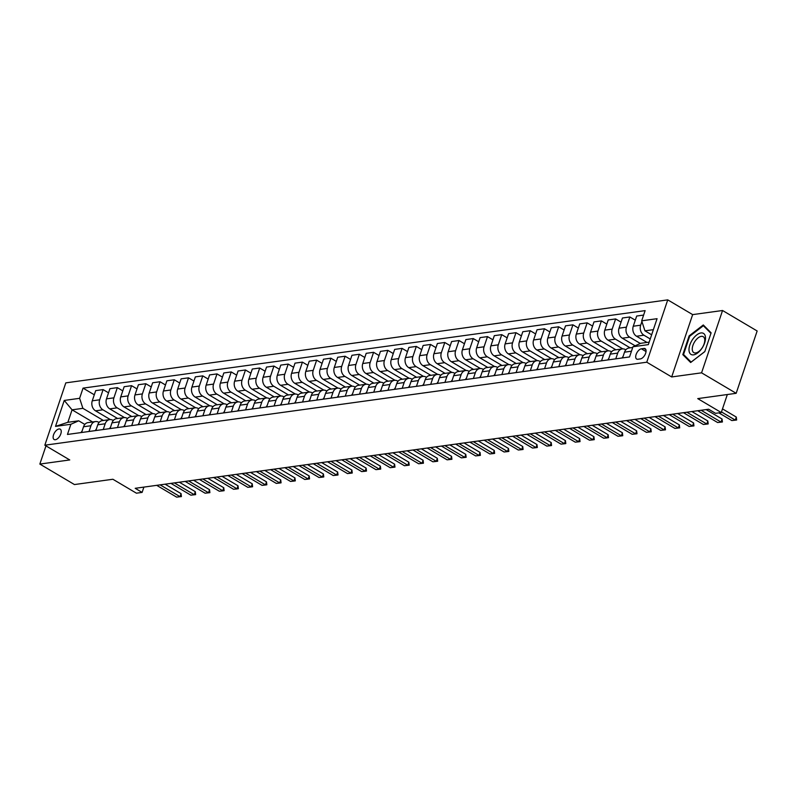 <?xml version="1.0" encoding="UTF-8"?>
<svg xmlns="http://www.w3.org/2000/svg" width="797" height="797" viewBox="0 0 797 797"><rect width="100%" height="100%" fill="white"/><g stroke="black" fill="none" stroke-linecap="round" stroke-linejoin="round"><path stroke-width="1.2" d="M55.362 439.735A6.017 3.118 -59.4 0 0 60.403 434.903A6.017 3.118 -59.4 0 0 60.243 429.175A6.017 3.118 -59.4 0 0 58.998 428.955A6.017 3.118 -59.4 0 0 53.957 433.797A6.017 3.118 -59.4 0 0 54.116 439.526A6.017 3.118 -59.4 0 0 55.362 439.735M667.747 299.871L65.812 382.869L44.831 445.204L646.765 362.207L667.747 299.871L692.653 314.616L671.682 376.951L701.569 372.827L722.55 310.501L692.653 314.616M722.55 310.501L757.15 330.984L736.169 393.31L697.734 398.61L721.265 412.537L727.322 394.535M45.977 445.882L39.85 464.073L74.45 484.556L112.885 479.256L136.417 493.184L142.115 492.407L143.888 487.106M701.569 372.827L736.169 393.31M721.265 412.537L715.567 413.324L708.643 409.23L135.191 488.302L142.115 492.407M643.896 348.458L641.386 348.807A5.828 3.019 -59.4 0 0 636.514 353.489A5.828 3.019 -59.4 0 0 636.664 359.048A5.828 3.019 -59.4 0 0 637.879 359.248L640.38 358.909A5.828 3.019 -59.4 0 0 645.261 354.217A5.828 3.019 -59.4 0 0 645.112 348.668A5.828 3.019 -59.4 0 0 643.896 348.458L645.869 349.634M653.371 329.669L644.952 330.825L641.685 320.812L645.122 310.621L83.047 388.129L94.295 394.784M641.685 320.812L657.067 318.69L648.33 344.633L632.957 346.755L640.758 343.298L649.176 342.132M92.572 421.962L72.069 409.827L67.875 422.29L78.694 420.806L70.893 424.263L67.456 434.455L629.53 356.946L632.957 346.755M70.893 424.263L55.511 426.385L64.248 400.443L79.62 398.321L83.047 388.129M671.682 376.951L646.765 362.207M39.85 464.073L69.747 459.949L44.831 445.204M78.694 420.806L84.831 424.432M89.005 431.486L90.938 425.737A7.522 5.948 -97.9 0 1 95.451 421.573A7.522 5.948 -97.9 0 1 98.738 422.28L99.067 422.47M103.241 429.523L105.174 423.775A7.522 5.948 -97.9 0 1 109.687 419.611A7.522 5.948 -97.9 0 1 112.985 420.318L113.304 420.507M117.478 427.561L119.411 421.812A7.522 5.948 -97.9 0 1 123.924 417.638A7.522 5.948 -97.9 0 1 127.221 418.355L127.54 418.545M131.714 425.598L133.647 419.85A7.522 5.948 -97.9 0 1 138.16 415.675A7.522 5.948 -97.9 0 1 141.458 416.393L141.776 416.582M145.951 423.635L147.883 417.887A7.522 5.948 -97.9 0 1 152.396 413.713A7.522 5.948 -97.9 0 1 155.694 414.43L156.013 414.619M160.187 421.663L162.12 415.924A7.522 5.948 -97.9 0 1 166.633 411.75A7.522 5.948 -97.9 0 1 169.93 412.467L170.249 412.657M174.423 419.7L176.356 413.962A7.522 5.948 -97.9 0 1 180.869 409.788A7.522 5.948 -97.9 0 1 184.167 410.505L184.486 410.694M188.66 417.738L190.593 411.999A7.522 5.948 -97.9 0 1 195.106 407.825A7.522 5.948 -97.9 0 1 198.403 408.542L198.722 408.731M202.896 415.775L204.829 410.037A7.522 5.948 -97.9 0 1 209.342 405.862A7.522 5.948 -97.9 0 1 212.64 406.57L212.958 406.759M217.133 413.812L219.065 408.074A7.522 5.948 -97.9 0 1 223.578 403.9A7.522 5.948 -97.9 0 1 226.876 404.607L227.195 404.796M231.379 411.85L233.312 406.111A7.522 5.948 -97.9 0 1 237.815 401.937A7.522 5.948 -97.9 0 1 241.112 402.644L241.431 402.834M245.615 409.887L247.548 404.149A7.522 5.948 -97.9 0 1 252.051 399.974A7.522 5.948 -97.9 0 1 255.349 400.682L255.668 400.871M259.852 407.925L261.785 402.186A7.522 5.948 -97.9 0 1 266.288 398.012A7.522 5.948 -97.9 0 1 269.585 398.719L269.904 398.908M274.088 405.962L276.021 400.224A7.522 5.948 -97.9 0 1 280.524 396.049A7.522 5.948 -97.9 0 1 283.822 396.757L284.14 396.946M288.325 403.999L290.257 398.261A7.522 5.948 -97.9 0 1 294.76 394.087A7.522 5.948 -97.9 0 1 298.058 394.794L298.377 394.983M302.561 402.037L304.494 396.288A7.522 5.948 -97.9 0 1 308.997 392.124A7.522 5.948 -97.9 0 1 312.294 392.831L312.613 393.021M316.798 400.074L318.73 394.326A7.522 5.948 -97.9 0 1 323.233 390.161A7.522 5.948 -97.9 0 1 326.531 390.869L326.85 391.058M331.034 398.111L332.967 392.363A7.522 5.948 -97.9 0 1 337.47 388.199A7.522 5.948 -97.9 0 1 340.767 388.906L341.086 389.095M345.27 396.149L347.203 390.4A7.522 5.948 -97.9 0 1 351.706 386.236A7.522 5.948 -97.9 0 1 355.004 386.943L355.323 387.133M359.507 394.186L361.44 388.438A7.522 5.948 -97.9 0 1 365.943 384.274A7.522 5.948 -97.9 0 1 369.24 384.981L369.559 385.17M373.743 392.224L375.676 386.475A7.522 5.948 -97.9 0 1 380.179 382.301A7.522 5.948 -97.9 0 1 383.477 383.018L383.795 383.208M387.98 390.261L389.912 384.513A7.522 5.948 -97.9 0 1 394.415 380.338A7.522 5.948 -97.9 0 1 397.713 381.056L398.032 381.245M402.216 388.298L404.149 382.55A7.522 5.948 -97.9 0 1 408.652 378.376A7.522 5.948 -97.9 0 1 411.949 379.093L412.268 379.282M416.452 386.326L418.385 380.587A7.522 5.948 -97.9 0 1 422.898 376.413A7.522 5.948 -97.9 0 1 426.186 377.13L426.505 377.32M430.689 384.363L432.622 378.625A7.522 5.948 -97.9 0 1 437.135 374.451A7.522 5.948 -97.9 0 1 440.422 375.168L440.741 375.357M444.925 382.401L446.858 376.662A7.522 5.948 -97.9 0 1 451.371 372.488A7.522 5.948 -97.9 0 1 454.659 373.205L454.977 373.385M459.162 380.438L461.094 374.7A7.522 5.948 -97.9 0 1 465.607 370.525A7.522 5.948 -97.9 0 1 468.895 371.233L469.214 371.422M473.398 378.475L475.331 372.737A7.522 5.948 -97.9 0 1 479.844 368.563A7.522 5.948 -97.9 0 1 483.131 369.27L483.45 369.459M487.634 376.513L489.567 370.774A7.522 5.948 -97.9 0 1 494.08 366.6A7.522 5.948 -97.9 0 1 497.368 367.307L497.687 367.497M501.871 374.55L503.804 368.812A7.522 5.948 -97.9 0 1 508.317 364.637A7.522 5.948 -97.9 0 1 511.604 365.345L511.933 365.534M516.107 372.588L518.04 366.849A7.522 5.948 -97.9 0 1 522.553 362.675A7.522 5.948 -97.9 0 1 525.841 363.382L526.169 363.571M530.344 370.625L532.276 364.887A7.522 5.948 -97.9 0 1 536.789 360.712A7.522 5.948 -97.9 0 1 540.087 361.42L540.406 361.609M544.58 368.662L546.513 362.924A7.522 5.948 -97.9 0 1 551.026 358.75A7.522 5.948 -97.9 0 1 554.323 359.457L554.642 359.646M558.817 366.7L560.749 360.951A7.522 5.948 -97.9 0 1 565.262 356.787A7.522 5.948 -97.9 0 1 568.56 357.494L568.879 357.684M573.053 364.737L574.986 358.989A7.522 5.948 -97.9 0 1 579.499 354.824A7.522 5.948 -97.9 0 1 582.796 355.532L583.115 355.721M587.289 362.774L589.222 357.026A7.522 5.948 -97.9 0 1 593.735 352.862A7.522 5.948 -97.9 0 1 597.033 353.569L597.351 353.758M601.526 360.812L603.459 355.063A7.522 5.948 -97.9 0 1 607.972 350.899A7.522 5.948 -97.9 0 1 611.269 351.607L611.588 351.796M615.762 358.849L617.695 353.101A7.522 5.948 -97.9 0 1 622.208 348.937A7.522 5.948 -97.9 0 1 625.506 349.644L625.824 349.833M651.647 334.79L644.952 330.825M650.242 338.954L643.936 335.208A7.522 5.948 -97.9 0 1 640.668 325.196L641.914 321.5M647.005 342.431L636.534 336.234A7.522 5.948 -97.9 0 1 633.266 326.222L636.693 316.03L643.617 315.074M640.35 343.477L629.7 337.181A7.522 5.948 -97.9 0 1 626.432 327.159L629.859 316.967L635.299 320.185M635.129 345.798L622.298 338.197A7.522 5.948 -97.9 0 1 619.03 328.185L622.457 317.993L629.859 316.967M630.148 347.841L615.463 339.143A7.522 5.948 -97.9 0 1 612.196 329.121L615.623 318.93L621.052 322.147M622.796 348.887L608.061 340.16A7.522 5.948 -97.9 0 1 604.793 330.147L608.221 319.956L615.623 318.93M615.912 349.803L601.227 341.106A7.522 5.948 -97.9 0 1 597.959 331.084L601.386 320.892L606.816 324.11M608.559 350.849L593.825 342.122A7.522 5.948 -97.9 0 1 590.557 332.11L593.984 321.918L601.386 320.892M601.675 351.766L586.99 343.069A7.522 5.948 -97.9 0 1 583.723 333.046L587.15 322.855L592.579 326.073M594.323 352.812L579.588 344.085A7.522 5.948 -97.9 0 1 576.321 334.073L579.748 323.881L587.15 322.855M587.439 353.729L572.754 345.031A7.522 5.948 -97.9 0 1 569.486 335.009L572.913 324.817L578.343 328.035M580.086 354.775L565.352 346.047A7.522 5.948 -97.9 0 1 562.084 336.035L565.511 325.843L572.913 324.817M573.202 355.691L558.518 346.994A7.522 5.948 -97.9 0 1 555.25 336.972L558.677 326.78L564.107 329.998M565.85 356.737L551.116 348.01A7.522 5.948 -97.9 0 1 547.848 337.998L551.275 327.806L558.677 326.78M558.966 357.654L544.281 348.956A7.522 5.948 -97.9 0 1 541.014 338.934L544.441 328.743L549.87 331.96M551.614 358.7L536.879 349.973A7.522 5.948 -97.9 0 1 533.601 339.96L537.039 329.769L544.441 328.743M544.73 359.616L530.045 350.919A7.522 5.948 -97.9 0 1 526.777 340.907L530.204 330.715L535.634 333.923M537.377 360.662L522.643 351.935A7.522 5.948 -97.9 0 1 519.365 341.923L522.802 331.731L530.204 330.715M530.493 361.579L515.808 352.882A7.522 5.948 -97.9 0 1 512.541 342.869L515.968 332.678L521.397 335.886M523.141 362.625L508.396 353.898A7.522 5.948 -97.9 0 1 505.129 343.886L508.566 333.694L515.968 332.678M516.257 363.542L501.572 354.844A7.522 5.948 -97.9 0 1 498.294 344.832L501.731 334.64L507.161 337.858M508.904 364.598L494.16 355.861A7.522 5.948 -97.9 0 1 490.892 345.848L494.329 335.657L501.731 334.64M502.02 365.504L487.336 356.807A7.522 5.948 -97.9 0 1 484.058 346.795L487.495 336.603L492.925 339.821M494.668 366.56L479.924 357.833A7.522 5.948 -97.9 0 1 476.656 347.811L480.093 337.619L487.495 336.603M487.784 367.467L473.089 358.77A7.522 5.948 -97.9 0 1 469.822 348.757L473.259 338.566L478.688 341.783M480.432 368.523L465.687 359.796A7.522 5.948 -97.9 0 1 462.419 349.773L465.856 339.582L473.259 338.566M473.548 369.429L458.853 360.732A7.522 5.948 -97.9 0 1 455.585 350.72L459.022 340.528L464.452 343.746M466.195 370.485L451.451 361.758A7.522 5.948 -97.9 0 1 448.183 351.736L451.62 341.544L459.022 340.528M459.311 371.392L444.616 362.695A7.522 5.948 -97.9 0 1 441.349 352.682L444.786 342.491L450.215 345.709M451.959 372.448L437.214 363.721A7.522 5.948 -97.9 0 1 433.947 353.699L437.384 343.507L444.786 342.491M445.075 373.355L430.38 364.657A7.522 5.948 -97.9 0 1 427.112 354.645L430.549 344.453L435.979 347.671M437.722 374.411L422.978 365.684A7.522 5.948 -97.9 0 1 419.71 355.661L423.147 345.47L430.549 344.453M430.838 375.317L416.144 366.62A7.522 5.948 -97.9 0 1 412.876 356.608L416.313 346.416L421.743 349.634M423.486 376.373L408.741 367.646A7.522 5.948 -97.9 0 1 405.474 357.624L408.901 347.432L416.313 346.416M416.602 377.28L401.907 368.583A7.522 5.948 -97.9 0 1 398.639 358.57L402.077 348.379L407.506 351.597M409.25 378.336L394.505 369.609A7.522 5.948 -97.9 0 1 391.237 359.596L394.664 349.395L402.077 348.379M402.365 379.242L387.671 370.545A7.522 5.948 -97.9 0 1 384.403 360.533L387.84 350.341L393.27 353.559M395.013 380.299L380.269 371.571A7.522 5.948 -97.9 0 1 377.001 361.559L380.428 351.367L387.84 350.341M388.129 381.215L373.434 372.518A7.522 5.948 -97.9 0 1 370.167 362.496L373.594 352.304L379.033 355.522M380.777 382.261L366.032 373.534A7.522 5.948 -97.9 0 1 362.765 363.522L366.192 353.33L373.594 352.304M373.893 383.178L359.198 374.48A7.522 5.948 -97.9 0 1 355.93 364.458L359.357 354.267L364.797 357.484M366.54 384.224L351.796 375.497A7.522 5.948 -97.9 0 1 348.528 365.484L351.955 355.293L359.357 354.267M359.656 385.14L344.962 376.443A7.522 5.948 -97.9 0 1 341.694 366.421L345.121 356.229L350.56 359.447M352.304 386.186L337.559 377.459A7.522 5.948 -97.9 0 1 334.292 367.447L337.719 357.255L345.121 356.229M345.42 387.103L330.725 378.406A7.522 5.948 -97.9 0 1 327.457 368.383L330.885 358.192L336.324 361.41M338.067 388.149L323.323 379.422A7.522 5.948 -97.9 0 1 320.055 369.409L323.482 359.218L330.885 358.192M331.183 389.066L316.489 380.368A7.522 5.948 -97.9 0 1 313.221 370.346L316.648 360.154L322.088 363.372M323.831 390.112L309.087 381.384A7.522 5.948 -97.9 0 1 305.819 371.372L309.246 361.18L316.648 360.154M316.947 391.028L302.252 382.331A7.522 5.948 -97.9 0 1 298.985 372.309L302.412 362.117L307.851 365.335M309.595 392.074L294.85 383.347A7.522 5.948 -97.9 0 1 291.582 373.335L295.01 363.143L302.412 362.117M302.711 392.991L288.016 384.293A7.522 5.948 -97.9 0 1 284.748 374.271L288.175 364.08L293.615 367.297M295.358 394.037L280.614 385.31A7.522 5.948 -97.9 0 1 277.346 375.297L280.773 365.106L288.175 364.08M288.474 394.953L273.779 386.256A7.522 5.948 -97.9 0 1 270.512 376.244L273.939 366.052L279.378 369.26M281.122 395.999L266.377 387.272A7.522 5.948 -97.9 0 1 263.11 377.26L266.537 367.068L273.939 366.052M274.238 396.916L259.543 388.219A7.522 5.948 -97.9 0 1 256.275 378.206L259.702 368.015L265.142 371.223M266.885 397.972L252.141 389.235A7.522 5.948 -97.9 0 1 248.873 379.223L252.3 369.031L259.702 368.015M259.991 398.879L245.307 390.181A7.522 5.948 -97.9 0 1 242.039 380.169L245.466 369.977L250.906 373.195M252.649 399.935L237.905 391.207A7.522 5.948 -97.9 0 1 234.637 381.185L238.064 370.994L245.466 369.977M245.755 400.841L231.07 392.144A7.522 5.948 -97.9 0 1 227.803 382.132L231.23 371.94L236.669 375.158M238.413 401.897L223.668 393.17A7.522 5.948 -97.9 0 1 220.4 383.148L223.827 372.956L231.23 371.94M231.519 402.804L216.834 394.107A7.522 5.948 -97.9 0 1 213.566 384.094L216.993 373.903L222.433 377.12M224.176 403.86L209.432 395.133A7.522 5.948 -97.9 0 1 206.164 385.11L209.591 374.919L216.993 373.903M217.282 404.766L202.597 396.069A7.522 5.948 -97.9 0 1 199.33 386.057L202.757 375.865L208.196 379.083M209.93 405.822L195.195 397.095A7.522 5.948 -97.9 0 1 191.928 387.073L195.355 376.881L202.757 375.865M203.046 406.729L188.361 398.032A7.522 5.948 -97.9 0 1 185.093 388.019L188.52 377.828L193.95 381.046M195.693 407.785L180.959 399.058A7.522 5.948 -97.9 0 1 177.691 389.036L181.118 378.844L188.52 377.828M188.809 408.692L174.125 399.994A7.522 5.948 -97.9 0 1 170.857 389.982L174.284 379.79L179.714 383.008M181.457 409.748L166.722 401.021A7.522 5.948 -97.9 0 1 163.455 390.998L166.882 380.807L174.284 379.79M174.573 410.654L159.888 401.957A7.522 5.948 -97.9 0 1 156.62 391.945L160.048 381.753L165.477 384.971M167.221 411.71L152.486 402.983A7.522 5.948 -97.9 0 1 149.218 392.961L152.645 382.769L160.048 381.753M160.336 412.617L145.652 403.92A7.522 5.948 -97.9 0 1 142.384 393.907L145.811 383.716L151.241 386.934M152.984 413.673L138.25 404.946A7.522 5.948 -97.9 0 1 134.982 394.933L138.409 384.732L145.811 383.716M146.1 414.579L131.415 405.882A7.522 5.948 -97.9 0 1 128.148 395.87L131.575 385.678L137.004 388.896M138.748 415.635L124.013 406.908A7.522 5.948 -97.9 0 1 120.745 396.896L124.173 386.704L131.575 385.678M131.864 416.552L117.179 407.855A7.522 5.948 -97.9 0 1 113.911 397.833L117.338 387.641L122.768 390.859M124.511 417.598L109.777 408.871A7.522 5.948 -97.9 0 1 106.499 398.859L109.936 388.667L117.338 387.641M117.627 418.515L102.943 409.817A7.522 5.948 -97.9 0 1 99.675 399.795L103.102 389.603L108.531 392.821M110.275 419.561L95.54 410.834A7.522 5.948 -97.9 0 1 92.263 400.821L95.7 390.63L103.102 389.603M103.391 420.477L82.888 408.333L72.069 409.827L64.248 400.443M622.596 357.903L624.529 352.164A7.522 5.948 -97.9 0 1 629.042 347.99L632.708 347.482M608.36 359.865L610.293 354.127A7.522 5.948 -97.9 0 1 614.806 349.953L622.208 348.937M594.124 361.828L596.056 356.09A7.522 5.948 -97.9 0 1 600.569 351.915L607.972 350.899M579.887 363.791L581.82 358.052A7.522 5.948 -97.9 0 1 586.333 353.878L593.735 352.862M565.651 365.753L567.584 360.015A7.522 5.948 -97.9 0 1 572.097 355.841L579.499 354.824M551.414 367.716L553.347 361.977A7.522 5.948 -97.9 0 1 557.86 357.803L565.262 356.787M537.178 369.678L539.111 363.94A7.522 5.948 -97.9 0 1 543.624 359.766L551.026 358.75M522.942 371.641L524.874 365.903A7.522 5.948 -97.9 0 1 529.387 361.728L536.789 360.712M508.705 373.614L510.638 367.865A7.522 5.948 -97.9 0 1 515.151 363.691L522.553 362.675M494.469 375.576L496.401 369.828A7.522 5.948 -97.9 0 1 500.914 365.654L508.317 364.637M480.232 377.539L482.165 371.791A7.522 5.948 -97.9 0 1 486.678 367.616L494.08 366.6M465.996 379.502L467.929 373.753A7.522 5.948 -97.9 0 1 472.442 369.589L479.844 368.563M451.76 381.464L453.692 375.716A7.522 5.948 -97.9 0 1 458.205 371.551L465.607 370.525M437.523 383.427L439.456 377.678A7.522 5.948 -97.9 0 1 443.959 373.514L451.371 372.488M423.287 385.389L425.219 379.641A7.522 5.948 -97.9 0 1 429.722 375.477L437.135 374.451M409.05 387.352L410.983 381.604A7.522 5.948 -97.9 0 1 415.486 377.439L422.898 376.413M394.814 389.315L396.747 383.576A7.522 5.948 -97.9 0 1 401.25 379.402L408.652 378.376M380.577 391.277L382.51 385.539A7.522 5.948 -97.9 0 1 387.013 381.365L394.415 380.338M366.341 393.24L368.274 387.501A7.522 5.948 -97.9 0 1 372.777 383.327L380.179 382.301M352.105 395.202L354.037 389.464A7.522 5.948 -97.9 0 1 358.54 385.29L365.943 384.274M337.868 397.165L339.801 391.427A7.522 5.948 -97.9 0 1 344.304 387.252L351.706 386.236M323.632 399.128L325.565 393.389A7.522 5.948 -97.9 0 1 330.068 389.215L337.47 388.199M309.395 401.09L311.328 395.352A7.522 5.948 -97.9 0 1 315.831 391.178L323.233 390.161M295.159 403.053L297.092 397.314A7.522 5.948 -97.9 0 1 301.595 393.14L308.997 392.124M280.923 405.015L282.855 399.277A7.522 5.948 -97.9 0 1 287.358 395.103L294.76 394.087M266.686 406.978L268.619 401.24A7.522 5.948 -97.9 0 1 273.122 397.065L280.524 396.049M252.44 408.951L254.373 403.202A7.522 5.948 -97.9 0 1 258.886 399.028L266.288 398.012M238.203 410.913L240.136 405.165A7.522 5.948 -97.9 0 1 244.649 400.991L252.051 399.974M223.967 412.876L225.9 407.128A7.522 5.948 -97.9 0 1 230.413 402.953L237.815 401.937M209.731 414.838L211.663 409.09A7.522 5.948 -97.9 0 1 216.176 404.926L223.578 403.9M195.494 416.801L197.427 411.053A7.522 5.948 -97.9 0 1 201.94 406.888L209.342 405.862M181.258 418.764L183.19 413.015A7.522 5.948 -97.9 0 1 187.703 408.851L195.106 407.825M167.021 420.726L168.954 414.978A7.522 5.948 -97.9 0 1 173.467 410.814L180.869 409.788M152.785 422.689L154.718 416.951A7.522 5.948 -97.9 0 1 159.231 412.776L166.633 411.75M138.548 424.652L140.481 418.913A7.522 5.948 -97.9 0 1 144.994 414.739L152.396 413.713M124.312 426.614L126.245 420.876A7.522 5.948 -97.9 0 1 130.758 416.701L138.16 415.675M110.076 428.577L112.008 422.838A7.522 5.948 -97.9 0 1 116.521 418.664L123.924 417.638M95.839 430.539L97.772 424.801A7.522 5.948 -97.9 0 1 102.285 420.627L109.687 419.611M79.62 398.321L82.888 408.333M81.603 432.502L83.536 426.764A7.522 5.948 -97.9 0 1 88.049 422.589L95.451 421.573M55.511 426.385L67.875 422.29M703.293 324.967L689.136 335.876L682.82 354.645L690.65 362.515L704.807 351.616L711.123 332.837L703.293 324.967M684.992 355.93L682.82 354.645M689.734 336.224L689.136 335.876M721.474 411.919L735.272 420.099L736.298 417.06L736.647 420.009L731.855 420.567L718.864 412.876M722.49 408.891L736.298 417.06M731.855 420.567L736.647 420.009M622.098 357.973A4.981 3.945 -97.9 0 1 623.065 356.528M701.121 410.266L721.036 422.061L722.062 419.023L722.411 421.982L717.619 422.53L697.704 410.734M706.102 409.578L722.062 419.023M717.619 422.53L722.411 421.982M607.862 359.935A4.981 3.945 -97.9 0 1 608.828 358.491M686.884 412.228L706.8 424.024L707.826 420.985L708.174 423.944L703.382 424.492L683.467 412.697M691.866 411.541L707.826 420.985M703.382 424.492L708.174 423.944M593.626 361.898A4.981 3.945 -97.9 0 1 594.592 360.453M672.648 414.191L692.563 425.987L693.589 422.948L693.938 425.907L689.146 426.455L669.231 414.669M677.629 413.504L693.589 422.948M689.146 426.455L693.938 425.907M579.389 363.86A4.981 3.945 -97.9 0 1 580.355 362.416M658.412 416.154L678.327 427.949L679.353 424.911L679.702 427.869L674.91 428.417L654.995 416.632M663.393 415.466L679.353 424.911M674.91 428.417L679.702 427.869M688.997 350.262A12.224 6.326 -59.4 0 0 697.754 352.882A12.224 6.326 -59.4 0 0 705.504 337.549A12.224 6.326 -59.4 0 0 696.737 334.939A12.224 6.326 -59.4 0 0 688.997 350.262M692.264 349.465A9.255 4.792 -59.4 0 0 693.798 352.613A9.255 4.792 -59.4 0 0 700.892 349.534A9.255 4.792 -59.4 0 0 704.757 339.841A9.255 4.792 -59.4 0 0 703.223 336.693A9.255 4.792 -59.4 0 0 696.13 339.781A9.255 4.792 -59.4 0 0 692.264 349.465M704.986 326.67L703.372 325.714L710.954 333.335M704.827 351.537L691.129 362.097L683.537 354.466L689.664 336.284L703.372 325.714M565.153 365.823A4.981 3.945 -97.9 0 1 566.119 364.378M644.175 418.116L664.09 429.912L665.106 426.873L665.465 429.832L660.673 430.38L640.758 418.594M649.157 417.429L665.106 426.873M660.673 430.38L665.465 429.832M550.916 367.786A4.981 3.945 -97.9 0 1 551.883 366.341M629.939 420.079L649.854 431.874L650.87 428.846L651.229 431.795L646.437 432.343L626.522 420.557M634.92 419.391L650.87 428.846M646.437 432.343L651.229 431.795M536.68 369.748A4.981 3.945 -97.9 0 1 537.646 368.304M615.702 422.041L635.617 433.837L636.634 430.808L636.992 433.757L632.2 434.305L612.285 422.52M620.684 421.364L636.634 430.808M632.2 434.305L636.992 433.757M522.443 371.711A4.981 3.945 -97.9 0 1 523.41 370.266M601.466 424.014L621.381 435.8L622.397 432.771L622.746 435.72L621.042 435.959L617.964 436.268L598.049 424.482M606.447 423.327L622.397 432.771M617.964 436.268L622.746 435.72M508.197 373.683A4.981 3.945 -97.9 0 1 509.173 372.229M587.23 425.977L607.145 437.762L608.161 434.734L608.509 437.683L606.806 437.922L603.727 438.23L583.812 426.445M592.211 425.289L608.161 434.734M603.727 438.23L608.509 437.683M493.961 375.646A4.981 3.945 -97.9 0 1 494.937 374.192M572.993 427.939L592.908 439.725L593.924 436.696L594.273 439.645L592.569 439.884L589.491 440.193L569.576 428.407M577.974 427.252L593.924 436.696M589.491 440.193L594.273 439.645M479.724 377.609A4.981 3.945 -97.9 0 1 480.701 376.154M558.757 429.902L578.672 441.687L579.688 438.659L580.037 441.608L578.333 441.847L575.255 442.156L555.34 430.37M563.738 429.214L579.688 438.659M575.255 442.156L580.037 441.608M465.488 379.571A4.981 3.945 -97.9 0 1 466.464 378.117M544.52 431.864L564.435 443.65L565.452 440.621L565.8 443.57L564.097 443.809L561.018 444.128L541.103 432.333M549.502 431.177L565.452 440.621M561.018 444.128L565.8 443.57M451.251 381.534A4.981 3.945 -97.9 0 1 452.228 380.079M530.284 433.827L550.199 445.613L551.215 442.584L551.564 445.533L549.86 445.772L546.782 446.091L526.867 434.295M535.265 433.14L551.215 442.584M546.782 446.091L551.564 445.533M437.015 383.496A4.981 3.945 -97.9 0 1 437.991 382.042M516.048 435.79L535.963 447.575L536.979 444.547L537.327 447.496L535.624 447.735L532.545 448.053L512.63 436.258M521.029 435.102L536.979 444.547M532.545 448.053L537.327 447.496M422.779 385.459A4.981 3.945 -97.9 0 1 423.745 384.005M501.811 437.752L521.726 449.538L522.742 446.509L523.091 449.458L521.387 449.697L518.309 450.016L498.394 438.22M506.792 437.065L522.742 446.509M518.309 450.016L523.091 449.458M408.542 387.422A4.981 3.945 -97.9 0 1 409.509 385.967M487.575 439.715L507.49 451.5L508.506 448.472L508.855 451.421L507.151 451.66L504.073 451.979L484.158 440.183M492.556 439.027L508.506 448.472M504.073 451.979L508.855 451.421M394.306 389.384A4.981 3.945 -97.9 0 1 395.272 387.94M473.338 441.677L493.253 453.473L494.27 450.435L494.618 453.383L492.915 453.623L489.836 453.941L469.921 442.146M478.32 440.99L494.27 450.435M489.836 453.941L494.618 453.383M380.069 391.347A4.981 3.945 -97.9 0 1 381.036 389.902M459.102 443.64L479.017 455.436L480.033 452.397L480.382 455.346L478.678 455.585L475.6 455.904L455.685 444.108M464.083 442.953L480.033 452.397M475.6 455.904L480.382 455.346M365.833 393.31A4.981 3.945 -97.9 0 1 366.799 391.865M444.865 445.603L464.781 457.398L465.797 454.36L466.145 457.319L461.363 457.867L441.448 446.071M449.847 444.915L465.797 454.36M461.363 457.867L466.145 457.319M351.597 395.272A4.981 3.945 -97.9 0 1 352.563 393.828M430.629 447.565L450.544 459.361L451.56 456.322L451.909 459.281L447.127 459.829L427.212 448.044M435.61 446.878L451.56 456.322M447.127 459.829L451.909 459.281M337.36 397.235A4.981 3.945 -97.9 0 1 338.327 395.79M416.393 449.528L436.308 461.324L437.324 458.285L437.673 461.244L432.891 461.792L412.976 450.006M421.374 448.841L437.324 458.285M432.891 461.792L437.673 461.244M323.124 399.197A4.981 3.945 -97.9 0 1 324.09 397.753M402.146 451.491L422.061 463.286L423.087 460.248L423.436 463.206L418.654 463.754L398.739 451.969M407.137 450.803L423.087 460.248M418.654 463.754L423.436 463.206M308.887 401.16A4.981 3.945 -97.9 0 1 309.854 399.715M387.91 453.453L407.825 465.249L408.851 462.21L409.2 465.169L404.408 465.717L384.493 453.931M392.901 452.766L408.851 462.21M404.408 465.717L409.2 465.169M294.651 403.123A4.981 3.945 -97.9 0 1 295.617 401.678M373.673 455.416L393.588 467.211L394.615 464.183L394.963 467.132L390.171 467.68L370.256 455.894M378.655 454.728L394.615 464.183M390.171 467.68L394.963 467.132M280.414 405.085A4.981 3.945 -97.9 0 1 281.381 403.641M359.437 457.378L379.352 469.174L380.378 466.145L380.727 469.094L375.935 469.642L356.02 457.857M364.418 456.701L380.378 466.145M375.935 469.642L380.727 469.094M266.178 407.048A4.981 3.945 -97.9 0 1 267.144 405.603M345.201 459.351L365.116 471.137L366.142 468.108L366.49 471.057L364.777 471.296L361.699 471.605L341.783 459.819M350.182 458.664L366.142 468.108M361.699 471.605L366.49 471.057M251.942 409.02A4.981 3.945 -97.9 0 1 252.908 407.566M330.964 461.314L350.879 473.099L351.905 470.071L352.254 473.019L350.541 473.259L347.462 473.567L327.547 461.782M335.945 460.626L351.905 470.071M347.462 473.567L352.254 473.019M237.705 410.983A4.981 3.945 -97.9 0 1 238.672 409.528M316.728 463.276L336.643 475.062L337.669 472.033L338.018 474.982L336.304 475.221L333.226 475.53L313.311 463.744M321.709 462.589L337.669 472.033M333.226 475.53L338.018 474.982M223.469 412.946A4.981 3.945 -97.9 0 1 224.435 411.491M302.491 465.239L322.406 477.024L323.433 473.996L323.781 476.945L322.068 477.184L318.989 477.493L299.074 465.707M307.473 464.551L323.433 473.996M318.989 477.493L323.781 476.945M209.232 414.908A4.981 3.945 -97.9 0 1 210.199 413.454M288.255 467.201L308.17 478.987L309.196 475.958L309.545 478.907L307.831 479.146L304.753 479.465L284.838 467.67M293.236 466.514L309.196 475.958M304.753 479.465L309.545 478.907M194.996 416.871A4.981 3.945 -97.9 0 1 195.962 415.416M274.019 469.164L293.934 480.95L294.96 477.921L295.308 480.87L293.595 481.109L290.516 481.428L270.601 469.632M279 468.477L294.96 477.921M290.516 481.428L295.308 480.87M180.76 418.833A4.981 3.945 -97.9 0 1 181.726 417.379M259.782 471.127L279.697 482.912L280.723 479.884L281.072 482.833L279.358 483.072L276.28 483.39L256.365 471.595M264.763 470.439L280.723 479.884M276.28 483.39L281.072 482.833M166.523 420.796A4.981 3.945 -97.9 0 1 167.49 419.342M245.546 473.089L265.461 484.875L266.487 481.846L266.836 484.795L265.122 485.034L262.044 485.353L242.129 473.557M250.527 472.402L266.487 481.846M262.044 485.353L266.836 484.795M152.287 422.759A4.981 3.945 -97.9 0 1 153.253 421.314M231.309 475.052L251.224 486.837L252.25 483.809L252.599 486.758L250.886 486.997L247.807 487.316L227.892 475.52M236.291 474.364L252.25 483.809M247.807 487.316L252.599 486.758M138.05 424.721A4.981 3.945 -97.9 0 1 139.017 423.277M217.073 477.014L236.988 488.81L238.004 485.772L238.363 488.72L236.649 488.959L233.571 489.278L213.656 477.483M222.054 476.327L238.004 485.772M233.571 489.278L238.363 488.72M123.814 426.684A4.981 3.945 -97.9 0 1 124.78 425.239M202.837 478.977L222.752 490.773L223.768 487.734L224.126 490.683L222.413 490.922L219.334 491.241L199.419 479.445M207.818 478.29L223.768 487.734M219.334 491.241L224.126 490.683M109.578 428.647A4.981 3.945 -97.9 0 1 110.544 427.202M188.6 480.94L208.515 492.735L209.531 489.697L209.89 492.656L205.098 493.204L185.183 481.408M193.581 480.252L209.531 489.697M205.098 493.204L209.89 492.656M95.341 430.609A4.981 3.945 -97.9 0 1 96.307 429.165M174.364 482.902L194.279 494.698L195.295 491.659L195.644 494.618L190.862 495.166L170.947 483.38M179.345 482.215L195.295 491.659M190.862 495.166L195.644 494.618M81.095 432.572A4.981 3.945 -97.9 0 1 82.071 431.127M160.127 484.865L180.042 496.661L181.058 493.622L181.407 496.581L176.625 497.129L156.71 485.343M165.109 484.178L181.058 493.622M176.625 497.129L181.407 496.581M636.534 336.234L643.936 335.208M622.298 338.197L629.7 337.181M608.061 340.16L615.463 339.143M593.825 342.122L601.227 341.106M579.588 344.085L586.99 343.069M565.352 346.047L572.754 345.031M551.116 348.01L558.518 346.994M536.879 349.973L544.281 348.956M522.643 351.935L530.045 350.919M508.396 353.898L515.808 352.882M494.16 355.861L501.572 354.844M479.924 357.833L487.336 356.807M465.687 359.796L473.089 358.77M451.451 361.758L458.853 360.732M437.214 363.721L444.616 362.695M422.978 365.684L430.38 364.657M408.741 367.646L416.144 366.62M394.505 369.609L401.907 368.583M380.269 371.571L387.671 370.545M366.032 373.534L373.434 372.518M351.796 375.497L359.198 374.48M337.559 377.459L344.962 376.443M323.323 379.422L330.725 378.406M309.087 381.384L316.489 380.368M294.85 383.347L302.252 382.331M280.614 385.31L288.016 384.293M266.377 387.272L273.779 386.256M252.141 389.235L259.543 388.219M237.905 391.207L245.307 390.181M223.668 393.17L231.07 392.144M209.432 395.133L216.834 394.107M195.195 397.095L202.597 396.069M180.959 399.058L188.361 398.032M166.722 401.021L174.125 399.994M152.486 402.983L159.888 401.957M138.25 404.946L145.652 403.92M124.013 406.908L131.415 405.882M109.777 408.871L117.179 407.855M95.54 410.834L102.943 409.817M633.266 326.222L640.668 325.196M624.529 352.164L631.463 351.208M610.293 354.127L617.695 353.101M619.03 328.185L626.432 327.159M596.056 356.09L603.459 355.063M604.793 330.147L612.196 329.121M581.82 358.052L589.222 357.026M590.557 332.11L597.959 331.084M567.584 360.015L574.986 358.989M576.321 334.073L583.723 333.046M553.347 361.977L560.749 360.951M562.084 336.035L569.486 335.009M539.111 363.94L546.513 362.924M547.848 337.998L555.25 336.972M524.874 365.903L532.276 364.887M533.601 339.96L541.014 338.934M510.638 367.865L518.04 366.849M519.365 341.923L526.777 340.907M496.401 369.828L503.804 368.812M505.129 343.886L512.541 342.869M482.165 371.791L489.567 370.774M490.892 345.848L498.294 344.832M467.929 373.753L475.331 372.737M476.656 347.811L484.058 346.795M453.692 375.716L461.094 374.7M462.419 349.773L469.822 348.757M439.456 377.678L446.858 376.662M448.183 351.736L455.585 350.72M425.219 379.641L432.622 378.625M433.947 353.699L441.349 352.682M410.983 381.604L418.385 380.587M419.71 355.661L427.112 354.645M396.747 383.576L404.149 382.55M405.474 357.624L412.876 356.608M382.51 385.539L389.912 384.513M391.237 359.596L398.639 358.57M368.274 387.501L375.676 386.475M377.001 361.559L384.403 360.533M354.037 389.464L361.44 388.438M362.765 363.522L370.167 362.496M339.801 391.427L347.203 390.4M348.528 365.484L355.93 364.458M325.565 393.389L332.967 392.363M334.292 367.447L341.694 366.421M311.328 395.352L318.73 394.326M320.055 369.409L327.457 368.383M297.092 397.314L304.494 396.288M305.819 371.372L313.221 370.346M282.855 399.277L290.257 398.261M291.582 373.335L298.985 372.309M268.619 401.24L276.021 400.224M277.346 375.297L284.748 374.271M254.373 403.202L261.785 402.186M263.11 377.26L270.512 376.244M240.136 405.165L247.548 404.149M248.873 379.223L256.275 378.206M225.9 407.128L233.312 406.111M234.637 381.185L242.039 380.169M211.663 409.09L219.065 408.074M220.4 383.148L227.803 382.132M197.427 411.053L204.829 410.037M206.164 385.11L213.566 384.094M183.19 413.015L190.593 411.999M191.928 387.073L199.33 386.057M168.954 414.978L176.356 413.962M177.691 389.036L185.093 388.019M154.718 416.951L162.12 415.924M163.455 390.998L170.857 389.982M140.481 418.913L147.883 417.887M149.218 392.961L156.62 391.945M126.245 420.876L133.647 419.85M134.982 394.933L142.384 393.907M112.008 422.838L119.411 421.812M120.745 396.896L128.148 395.87M97.772 424.801L105.174 423.775M106.499 398.859L113.911 397.833M83.536 426.764L90.938 425.737M92.263 400.821L99.675 399.795M646.048 351.567L641.386 348.807"/></g></svg>

